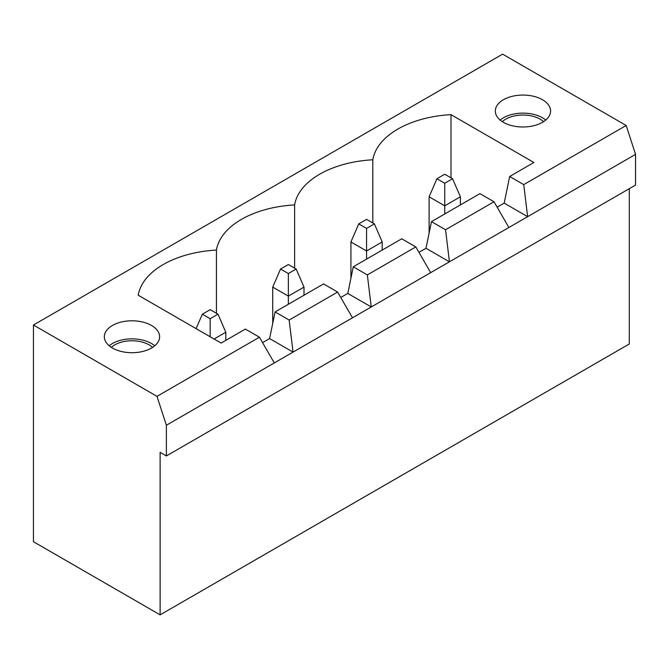 <?xml version="1.0" encoding="UTF-8"?>
<svg xmlns="http://www.w3.org/2000/svg" width="669" height="669" viewBox="0 0 669 669"><rect width="100%" height="100%" fill="white"/><g stroke="black" fill="none" stroke-linecap="round" stroke-linejoin="round"><path stroke-width="1" d="M202.347 314.187L210.166 318.695L217.994 314.187L210.166 309.672L202.347 314.187L196.092 328.63M225.813 340.37L225.813 332.242L214.08 339.016M225.813 332.242L217.994 314.187M210.166 336.758L210.166 318.695M280.545 269.038L288.364 273.554L296.183 269.038L288.364 264.523L280.545 269.038L272.726 287.093L272.726 323.344M288.364 304.253L288.364 296.124L272.726 287.093M304.002 295.221L304.002 287.093L288.364 296.124L288.364 273.554M304.002 287.093L296.183 269.038M358.743 223.889L366.562 228.405L374.381 223.889L366.562 219.382L358.743 223.889L350.924 241.952L350.924 278.195M366.562 259.104L366.562 250.984L350.924 241.952M382.2 250.081L382.2 241.952L366.562 250.984L366.562 228.405M382.2 241.952L374.381 223.889M436.932 178.748L444.751 183.264L452.57 178.748L444.751 174.233L436.932 178.748L429.113 196.803L429.113 233.055M444.751 213.963L444.751 205.835L429.113 196.803M460.397 204.931L460.397 196.803L444.751 205.835L444.751 183.264M460.397 196.803L452.57 178.748M111.338 347.378A24.327 14.049 180 0 1 114.775 344.886A24.327 14.049 180 0 1 152.616 347.378M502.31 121.649A24.327 14.049 180 0 1 543.588 121.649M151.52 325.469A27.646 15.964 180 0 1 159.623 336.758A27.646 15.964 180 0 1 131.977 352.714A27.646 15.964 180 0 1 104.331 336.758A27.646 15.964 180 0 1 121.398 322.006A27.646 15.964 180 0 1 151.52 325.469M509.653 176.491L523.735 184.619L626.167 125.479L502.62 54.147L33.45 325.017L156.998 396.349L259.43 337.209L245.356 329.081L221.121 343.08L138.232 295.221A86.744 50.083 0 0 1 216.43 250.081A86.744 50.083 0 0 1 294.619 204.931A86.744 50.083 0 0 1 372.817 159.782A86.744 50.083 0 0 1 451.006 114.642L533.895 162.492L509.653 176.491L504.183 203.125L527.64 216.672L635.55 154.372L626.167 125.479M503.397 122.318A27.646 15.964 180 0 1 495.303 111.029A27.646 15.964 180 0 1 522.949 95.065A27.646 15.964 180 0 1 550.595 111.029A27.646 15.964 180 0 1 533.528 125.772A27.646 15.964 180 0 1 503.397 122.318M629.295 188.683L629.295 343.983L160.125 614.853L33.45 541.723L33.45 325.017M500.153 120.06A27.646 15.964 180 0 1 542.5 117.803A27.646 15.964 180 0 1 545.745 120.06M418.953 252.33L425.986 248.274L431.463 221.631L479.941 193.642L494.015 201.77L445.537 229.76L449.443 261.813L508.875 227.502L494.015 201.77M431.463 221.631L445.537 229.76M262.557 342.628L269.599 338.564L275.076 311.93L323.553 283.932L337.628 292.06L289.15 320.05L293.055 352.103L352.488 317.792L337.628 292.06M275.076 311.93L289.15 320.05M109.181 345.781A27.646 15.964 180 0 1 151.52 343.532A27.646 15.964 180 0 1 154.773 345.781M340.755 297.479L347.796 293.415L353.265 266.78L401.751 238.791L415.825 246.92L367.34 274.909L371.253 306.962L430.677 272.651L415.825 246.92M353.265 266.78L367.34 274.909M372.817 222.986L372.817 159.782M294.619 268.135L294.619 204.931M156.998 396.349L166.38 425.241L274.29 362.941L259.43 337.209M451.006 177.845L451.006 114.642M497.142 207.189L504.183 203.125M216.43 313.284L216.43 250.081M166.38 425.241L166.38 455.94L635.55 185.07L635.55 154.372M508.875 227.502L527.64 216.672L523.735 184.619M430.677 272.651L449.443 261.813L425.986 248.274M352.488 317.792L371.253 306.962L347.796 293.415M274.29 362.941L293.055 352.103L269.599 338.564M166.38 455.94L160.125 452.328L160.125 614.853"/></g></svg>
